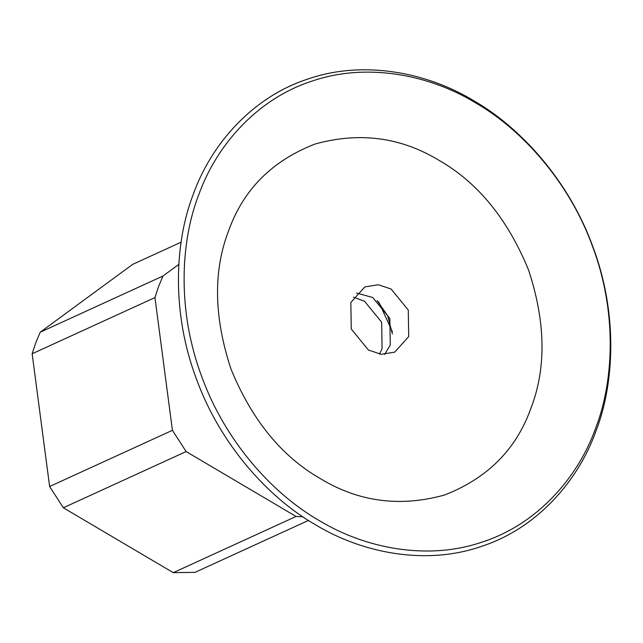 <?xml version="1.0" encoding="UTF-8"?>
<svg xmlns="http://www.w3.org/2000/svg" width="643" height="643" viewBox="0 0 643 643"><rect width="100%" height="100%" fill="white"/><g stroke="black" fill="none" stroke-linecap="round" stroke-linejoin="round"><path stroke-width="0.96" d="M391.153 289.061L378.349 284.745L364.838 286.907L350.845 302.451L351.263 328.999L368.383 349.993L381.186 354.309L394.698 352.147L408.691 336.602L408.273 310.055L391.153 289.061M384.61 354.446L390.269 345.034L389.851 318.486L372.739 297.492L356.503 293.039M320.31 478.585C358.641 501.878 400.034 507.359 444.49 495.03C487.346 478.352 516.104 449.561 530.764 408.659C546.454 368.375 545.73 322.183 528.578 270.084C507.753 219.207 477.966 182.668 439.225 160.469C400.894 137.176 359.501 131.694 315.046 144.032C272.19 160.702 243.432 189.492 228.771 230.395C213.082 270.679 213.806 316.878 230.958 368.969C251.783 419.847 281.57 456.385 320.31 478.585M319.073 520.468C365.32 548.592 427.876 560.736 482.17 542.065C536.881 524.519 577.8 477.998 595.474 428.632C614.427 380.021 616.798 310.746 592.613 246.623C569.385 182.194 522.012 129.436 475.257 102.655C429.01 74.532 366.454 62.395 312.16 81.066C257.449 98.612 216.53 145.133 198.848 194.499C179.903 243.11 177.532 312.385 201.717 376.501C224.946 440.937 272.319 493.687 319.073 520.468M315.375 524.688C362.298 553.221 425.762 565.543 480.851 546.598C536.358 528.795 577.88 481.599 595.812 431.509C615.038 382.191 617.441 311.903 592.91 246.848C569.336 181.471 521.272 127.957 473.843 100.782C426.912 72.249 363.448 59.936 308.359 78.872C252.852 96.675 211.338 143.879 193.398 193.961C174.173 243.279 171.769 313.567 196.308 378.623C219.874 444 267.938 497.521 315.375 524.688M379.499 354.084L382.087 348.779L381.669 322.231L364.549 301.237L353.433 297.146M163.009 276L40.212 332.206L35.775 342.743L32.15 353.771L154.947 297.572L158.572 286.545L163.009 276L178.81 264.402M392.407 333.942L387.633 315.721L377.119 300.538M378.751 301.937L392.423 331.796M32.15 353.771L49.624 486.51L172.42 430.312L154.947 297.572M172.42 430.312L186.124 451.563L63.327 507.769L173.264 572.664L296.061 516.458L186.124 451.563M296.061 516.458L302.853 516.787M308.439 520.436L195.03 572.35L173.264 572.664M181.085 242.202L132.675 264.361L40.212 332.206M49.624 486.51L63.327 507.769"/></g></svg>
